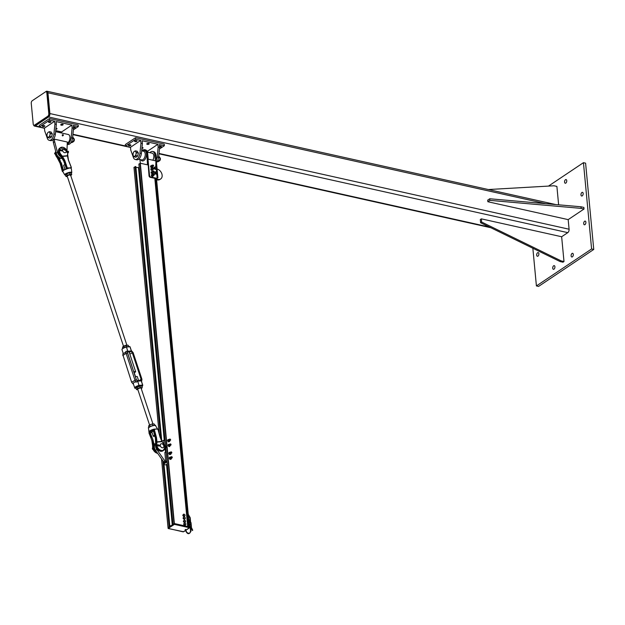 <?xml version="1.0" encoding="UTF-8"?>
<svg xmlns="http://www.w3.org/2000/svg" width="625" height="625" viewBox="0 0 625 625"><rect width="100%" height="100%" fill="white"/><g stroke="black" fill="none" stroke-linecap="round" stroke-linejoin="round"><path stroke-width="0.94" d="M583.156 193.453A1.875 1.047 102.6 0 1 582.75 195.289A1.875 1.047 102.6 0 1 581.664 196.016A1.875 1.047 102.6 0 1 580.984 194.906A1.875 1.047 102.6 0 1 581.391 193.07A1.875 1.047 102.6 0 1 582.484 192.344A1.875 1.047 102.6 0 1 583.156 193.453M538.867 253.703A1.875 1.047 102.6 0 1 538.469 255.547A1.875 1.047 102.6 0 1 537.375 256.266A1.875 1.047 102.6 0 1 536.695 255.164A1.875 1.047 102.6 0 1 537.102 253.32A1.875 1.047 102.6 0 1 538.195 252.602A1.875 1.047 102.6 0 1 538.867 253.703M573.297 254.43A1.875 1.047 102.6 0 1 572.891 256.266A1.875 1.047 102.6 0 1 571.805 256.984A1.875 1.047 102.6 0 1 571.125 255.883A1.875 1.047 102.6 0 1 571.531 254.047A1.875 1.047 102.6 0 1 572.625 253.32A1.875 1.047 102.6 0 1 573.297 254.43M554.906 266.75A1.875 1.047 102.6 0 1 554.5 268.586A1.875 1.047 102.6 0 1 553.414 269.312A1.875 1.047 102.6 0 1 552.734 268.203A1.875 1.047 102.6 0 1 553.141 266.367A1.875 1.047 102.6 0 1 554.227 265.648A1.875 1.047 102.6 0 1 554.906 266.75M566.734 180.664A1.875 1.047 102.6 0 1 566.336 182.5A1.875 1.047 102.6 0 1 565.242 183.227A1.875 1.047 102.6 0 1 564.562 182.117A1.875 1.047 102.6 0 1 564.969 180.281A1.875 1.047 102.6 0 1 566.062 179.562A1.875 1.047 102.6 0 1 566.734 180.664M585.875 222.211A1.875 1.047 102.6 0 1 585.469 224.055A1.875 1.047 102.6 0 1 584.383 224.773A1.875 1.047 102.6 0 1 583.703 223.672A1.875 1.047 102.6 0 1 584.109 221.828A1.875 1.047 102.6 0 1 585.203 221.109A1.875 1.047 102.6 0 1 585.875 222.211M583.445 162.68L585.594 163.156L593.75 249.445L538.57 286.414L536.414 285.938L591.602 248.969L583.445 162.68L548.492 186.094M532.852 248.25L536.414 285.938M593.75 249.445L591.602 248.969M33.672 125.141A2.648 1.477 -77.4 0 0 34.5 126.07A2.648 1.477 -77.4 0 0 35.305 125.883L48.586 116.977A2.648 1.477 -77.4 0 0 49.898 113.555L47.938 92.781A2.648 1.477 -77.4 0 0 46.977 91.219A2.648 1.477 -77.4 0 0 46.172 91.414L45.578 91.812M568.18 219.625L584.016 209.016L581.148 208.375L489.906 200.367L487.867 201.734L568.18 219.625L569.086 229.219A2.648 1.477 102.6 0 1 567.773 232.641L561.648 236.75L481.336 218.852L481.633 222.047L561.125 260.875L563.992 261.516L561.648 236.75M45.516 91.852L32.227 100.75A1.992 1.102 -77.4 0 0 31.25 103.32L33.211 124.094A1.992 1.102 -77.4 0 0 33.93 125.258A1.992 1.102 -77.4 0 0 34.531 125.117L47.82 116.219A1.992 1.102 -77.4 0 0 48.797 113.648L46.836 92.875A1.992 1.102 -77.4 0 0 46.117 91.703A1.992 1.102 -77.4 0 0 45.516 91.852M46.117 91.703L46.836 91.867A1.992 1.102 102.6 0 1 47.555 93.039L49.516 113.812A1.992 1.102 102.6 0 1 48.531 116.375L35.25 125.273A1.992 1.102 102.6 0 1 34.648 125.422L33.93 125.258M558.633 204.813L556.891 186.414L554.023 185.773L488.305 189.539M487.867 201.734L487.711 200.141L489.758 198.766L581 206.781L583.867 207.422L584.016 209.016M489.906 200.367L489.758 198.766M581.148 208.375L581 206.781M563.992 261.516L562.969 262.203L560.102 261.562L480.609 222.734L480.312 219.539L481.336 218.852M480.609 222.734L481.633 222.047M560.102 261.562L561.125 260.875M156.375 160.039A5.969 3.312 -77.4 0 0 157.172 156.977L158.18 147.062L157.922 144.266L147.703 151.109L147.805 152.211M130.492 147.273L140.711 140.43L140.969 143.227L139.961 153.141A5.969 3.312 102.6 0 1 135.227 159.461A5.969 3.312 102.6 0 1 133.406 157.523L130.75 150.07L130.492 147.273L125.469 146.156L135.688 139.312L135.539 137.711L164.219 144.102L164.375 145.703L159.352 144.586L159.617 147.383L158.602 157.289A5.969 3.312 102.6 0 1 156.469 162.492M159.617 147.383L158.18 147.062M135.227 159.461L136.664 159.781A5.969 3.312 -77.4 0 0 141.391 153.461L142.406 143.547L142.141 140.75L157.922 144.266M147.703 151.109L146.867 150.922M143.016 150.07L141.766 149.789M148.688 143.406A1.219 0.508 -5.4 0 1 149.195 143.766A1.219 0.508 -5.4 0 1 148.031 144.383A1.219 0.508 -5.4 0 1 146.773 143.992A1.219 0.508 -5.4 0 1 147.414 143.469A1.219 0.508 -5.4 0 1 148.688 143.406M142.008 147.469A1.219 0.508 -5.4 0 1 142.555 147.516A1.219 0.508 -5.4 0 1 143.062 147.867A1.219 0.508 -5.4 0 1 141.898 148.492M140.969 143.227L142.406 143.547M135.688 139.312L140.711 140.43M130.367 144.797A1.219 0.508 -5.4 0 1 130.875 145.156A1.219 0.508 -5.4 0 1 129.711 145.773A1.219 0.508 -5.4 0 1 128.453 145.383A1.219 0.508 -5.4 0 1 129.086 144.867A1.219 0.508 -5.4 0 1 130.367 144.797M136.5 140.688A1.219 0.508 -5.4 0 1 137.008 141.047A1.219 0.508 -5.4 0 1 135.844 141.664A1.219 0.508 -5.4 0 1 134.586 141.273A1.219 0.508 -5.4 0 1 135.219 140.758A1.219 0.508 -5.4 0 1 136.5 140.688M159.508 146.219A1.219 0.508 -5.4 0 1 160.883 146.125A1.219 0.508 -5.4 0 1 161.391 146.477A1.219 0.508 -5.4 0 1 160.812 146.977A1.219 0.508 -5.4 0 1 159.586 147.086M135.539 137.711L125.32 144.562L125.469 146.156M164.375 145.703L159.453 149M149.891 152.68A6.188 3.438 102.6 0 1 152.625 151.477A6.188 3.438 102.6 0 1 154.859 155.117L155.391 160.797M152.82 160.219A4.422 2.453 -77.4 0 0 153.844 155.875A4.422 2.453 -77.4 0 0 152.242 153.203L147.422 152.125M156.727 173.445L157.086 177.43M156.133 167.141L156.414 167.555A0.883 0.633 56.2 0 0 155.766 167L155.898 161.023L156.5 167.742M156.539 168.195L156.945 172.43M156.992 172.953L157.406 177.328M156.586 172L156.273 168.68M155.914 161.141L156.484 161.148L155.93 155.359A6.188 3.438 -77.4 0 0 153.703 151.719L152.625 151.477M155.898 161.023L156.484 161.148M157.047 177.617L157.922 177.812L156.352 161.234M142.008 150.922A6.188 3.438 102.6 0 1 144.734 149.719A6.188 3.438 102.6 0 1 146.969 153.359L147.461 164.82M148.008 164.945L140.32 163.227L139.945 159.516M156.523 178.75L157.922 177.812M157.086 169.023A5.742 4.125 -123.8 0 1 161.766 173.594A5.742 4.125 -123.8 0 1 160.672 178.969A5.742 4.125 -123.8 0 1 157.969 179.391L156.547 179.07M156.617 179.773L157.203 179.898A5.742 4.125 56.2 0 0 159.906 179.484L160.672 178.969M147.133 159.414L148 159.148L149.555 175.523L149.039 175.867L147.75 159.32M147.633 164.703L148.25 164.609M157.078 177.203A1.328 0.953 -123.8 0 1 156.117 178.164L150.742 176.961A1.328 0.953 -123.8 0 1 149.555 175.523M156.117 178.164L155.609 178.508A1.328 0.953 56.2 0 0 156.234 178.406L156.742 178.062M155.609 178.508L150.227 177.305L150.742 176.961M149.039 175.867A1.328 0.953 56.2 0 0 150.227 177.305M155.531 160.828L148 159.148M148.227 159.195L147.688 153.523A6.188 3.438 -77.4 0 0 145.453 149.883L144.734 149.719M156.945 161.914L158.633 161.5L159.844 159.414L159.984 157.875L158.734 156.039M159.328 160.859L157.742 160.508M159.984 157.875L158.57 157.562M137.789 152.148A2.648 1.477 102.6 0 1 137.797 152.156L138.352 153.055L138.023 154.547A2.648 1.477 102.6 0 1 138.016 154.562M138.023 154.547L137.695 156.047L136.805 156.633A2.648 1.477 102.6 0 1 136.805 156.641L135.922 157.227L134.109 156.828L133.359 155.883A2.648 1.477 -77.4 0 0 134.797 156.188A2.648 1.477 -77.4 0 0 136.016 154.102L135.875 155.641L134.109 156.828M159.773 160.609A1.5 0.828 -77.4 0 0 159.852 160.531A1.5 0.828 -77.4 0 0 160.391 158.773A1.5 0.828 -77.4 0 0 160.32 158.422A1.5 0.828 -77.4 0 0 160.289 158.32M159.938 157.695A1.766 0.984 102.6 0 1 160.25 158.203A1.766 0.984 102.6 0 1 160.336 158.617A1.766 0.984 102.6 0 1 159.695 160.703A1.766 0.984 102.6 0 1 159.188 161.023M135.789 151.703L136.531 152.648L136.016 154.102A2.648 1.477 -77.4 0 0 135.789 151.703A2.648 1.477 -77.4 0 0 134.344 151.398L135.422 150.844L135.789 151.703M132.992 155.023L133.133 153.484A2.648 1.477 -77.4 0 0 133.359 155.883L132.992 155.023M133.656 152.031L134.344 151.398A2.648 1.477 -77.4 0 0 133.133 153.484L133.656 152.031M137.797 152.148L137.242 151.25L135.422 150.844M138.352 153.055L136.531 152.648M137.695 156.047L135.875 155.641M153.453 165.32L153.453 165.32A0.664 0.477 56.2 0 0 152.68 165.867A0.664 0.477 56.2 0 0 153.453 165.312M153.562 167.938A0.664 0.477 56.2 0 0 153.102 168.836A0.664 0.477 56.2 0 0 153.562 167.938M153.875 171.148A0.664 0.477 56.2 0 0 153.383 172.023A0.664 0.477 56.2 0 0 153.875 171.148M154.266 174.078A0.664 0.477 56.2 0 0 153.531 174.688A0.664 0.477 56.2 0 0 154.266 174.078M154.539 167.969L154.344 168.117A1.039 0.742 56.2 0 0 155.828 169.023L155.391 168.914A0.883 0.633 -123.8 0 1 155.391 168.914L154.742 168.359A0.883 0.633 -123.8 0 1 154.742 168.352L154.508 167.906L155.766 167A0.883 0.633 56.2 0 0 155.219 168.039L154.945 167.617M154.398 168.062L155.305 166.93M156.602 168.039L156.469 168.352A0.883 0.633 56.2 0 0 156.414 167.555L156.602 168.039M156.242 168.727L155.875 168.594A0.883 0.633 56.2 0 0 156.469 168.352L155.805 169.016M155.414 168.516L155.219 168.039A0.883 0.633 56.2 0 0 155.875 168.594L154.977 168.805M156.961 173.289L156.656 173.375A0.883 0.633 56.2 0 0 156.992 172.805L156.523 173.578L155.453 173.484A0.883 0.633 -123.8 0 1 155.453 173.484L155.07 172.703A0.883 0.633 -123.8 0 1 155.07 172.695L156.195 171.711L156.992 172.805A0.883 0.633 56.2 0 0 155.547 172.375L155.492 171.953M156.258 173.531L155.938 173.164A0.883 0.633 56.2 0 0 156.656 173.375L155.82 173.82M155.523 172.859L155.547 172.375A0.883 0.633 56.2 0 0 155.938 173.164L155.086 173.156M154.422 167.273A1.219 0.875 56.2 0 0 155.766 169.281M155.023 167.117A1.219 0.875 56.2 0 0 154.828 169.109A1.219 0.875 56.2 0 0 156.141 168.797M154.875 172.07A1.219 0.875 56.2 0 0 156.219 174.078M155.555 171.93A1.219 0.875 56.2 0 0 155.281 173.906A1.219 0.875 56.2 0 0 156.609 173.523M154.492 167.898A1.039 0.742 -123.8 0 1 154.914 167.188M156.039 168.867A1.039 0.742 -123.8 0 1 154.5 167.961M154.688 167.32A1.039 0.742 56.2 0 0 154.336 168.055M155.07 172.781L154.797 172.906A1.039 0.742 56.2 0 0 156.281 173.82M154.945 172.695A1.039 0.742 -123.8 0 1 155.477 171.961M156.555 173.562A1.039 0.742 -123.8 0 1 154.953 172.758M155.141 172.109A1.039 0.742 56.2 0 0 154.789 172.844M151.57 170.398L152.414 170.227L151.492 169.648L151.25 170.195L151.281 168.602L150.766 168.945L151.906 168.117L152.82 168.672L153.062 169.719L152.414 170.203L151.523 169.648L151.281 168.602L151.938 168.117L152.828 168.68L153.07 169.719L151.578 170.398L153.055 169.742M151.422 168.445L150.781 168.922L151.43 168.445M151.727 165.328L151.016 165.75L151.703 165.328L152.602 165.938L152.781 166.977L152.094 167.406L151.219 166.789L151.031 165.758L151.727 165.328L152.602 165.938L152.789 166.977L152.031 167.492L152.789 166.977L151.586 167.742L152.094 167.422L151.219 166.789L150.703 167.117L150.523 166.094L150.945 167.367L151.031 165.758L150.531 166.07M152.266 171.312L153.148 171.906L153.359 172.945L152.68 173.398L151.797 172.805L151.594 171.766L152.266 171.32L153.148 171.906L153.359 172.953L152.172 173.742L153.359 172.953L152.172 173.734L151.281 173.148L151.086 172.109L151.844 173.57M151.094 172.086L152.242 171.32L151.078 172.109L151.594 171.766L151.773 172.812L151.289 173.156L151.789 172.836L152.656 173.414L152.195 173.742M151.383 175.375L151.805 174.68L152.141 175.703L151.875 176.234L151.484 175.742L153.023 176.219L152.562 176.539L153.609 175.367L153.047 176.195L152.141 175.703L151.836 174.664L152.438 174.109L153.344 174.602M153.641 175.664L152.562 176.539L151.875 176.242L151.32 175.008L151.93 174.43M151.328 174.984L152.438 174.109L151.328 174.984L151.484 175.734M56.352 124.375L55.336 134.289A5.969 3.312 102.6 0 1 50.609 140.609L49.172 140.289A5.969 3.312 -77.4 0 0 53.906 133.969L54.922 124.055L56.352 124.375L56.086 121.578L71.867 125.094L72.133 127.891L71.117 137.805A5.969 3.312 102.6 0 1 67.5 144.047M54.922 124.055L54.656 121.258L44.438 128.109L44.703 130.898L47.352 138.359A5.969 3.312 -77.4 0 0 49.172 140.289M61.75 133.039L61.648 131.938L55.711 130.617M61.648 131.938L71.867 125.094M55.953 128.297A1.219 0.508 -5.4 0 1 57.008 128.695A1.219 0.508 -5.4 0 1 55.844 129.32M61.234 125.18A1.219 0.508 -5.4 0 1 60.727 124.82A1.219 0.508 -5.4 0 1 61.883 124.195A1.219 0.508 -5.4 0 1 63.141 124.594A1.219 0.508 -5.4 0 1 62.508 125.109A1.219 0.508 -5.4 0 1 61.234 125.18M67.531 144.383L67.82 144.445A5.969 3.312 -77.4 0 0 72.547 138.125L73.562 128.211L72.133 127.891M73.562 128.211L73.297 125.414L78.32 126.531L73.398 129.828M73.453 127.047A1.219 0.508 -5.4 0 1 74.672 126.922A1.219 0.508 -5.4 0 1 75.336 127.305A1.219 0.508 -5.4 0 1 74.758 127.805A1.219 0.508 -5.4 0 1 73.539 127.914M49.039 122.461A1.219 0.508 -5.4 0 1 48.531 122.102A1.219 0.508 -5.4 0 1 49.695 121.484A1.219 0.508 -5.4 0 1 50.953 121.875A1.219 0.508 -5.4 0 1 50.32 122.391A1.219 0.508 -5.4 0 1 49.039 122.461M42.906 126.57A1.219 0.508 -5.4 0 1 42.398 126.211A1.219 0.508 -5.4 0 1 43.562 125.594A1.219 0.508 -5.4 0 1 44.82 125.984A1.219 0.508 -5.4 0 1 44.188 126.5A1.219 0.508 -5.4 0 1 42.906 126.57M44.438 128.109L39.414 126.984L39.266 125.391L49.484 118.547L78.172 124.937L78.32 126.531M39.414 126.984L49.633 120.141L49.484 118.547M49.633 120.141L54.656 121.258M53.359 142.531L53.125 140A4.422 2.453 -77.4 0 0 54.398 139.148L54.641 141.672L53.359 142.531L56.219 153.18A5.742 4.125 56.2 0 0 62.313 158.445M54.641 141.672L57.492 152.328A5.742 4.125 56.2 0 0 61.391 157.125M66.984 150.492L67.305 142.023L54.398 139.148M67.398 143.016A4.422 2.453 -77.4 0 0 69.914 138.508A4.422 2.453 -77.4 0 0 68.336 134.508L55.609 131.672M62.203 134.945L62.477 135.93L63.039 135.633L62.203 134.945L62.805 134.938M63.039 135.484L62.484 135.609L62.602 134.828M63.414 135.125L62.687 134.922L63.078 134.617M62.992 134.594L63.406 135.211M63.102 135.406L62.695 134.805M51.969 135.367A2.648 1.477 102.6 0 1 51.969 135.391L51.641 136.875L49.82 136.469L48.742 137.016A2.648 1.477 -77.4 0 0 49.961 134.93L49.82 136.469M51.641 136.875L50.75 137.469A2.648 1.477 102.6 0 1 50.75 137.469L49.867 138.062L48.055 137.656L47.305 136.711A2.648 1.477 -77.4 0 0 48.742 137.016L48.055 137.656M49.367 131.672L49.734 132.531A2.648 1.477 -77.4 0 0 48.289 132.227L49.367 131.672L51.188 132.078L51.742 132.984A2.648 1.477 102.6 0 1 51.742 132.984L52.297 133.883L50.484 133.477L49.961 134.93A2.648 1.477 -77.4 0 0 49.734 132.531L50.484 133.477M73.719 141.438A1.5 0.828 -77.4 0 0 73.797 141.367A1.5 0.828 -77.4 0 0 74.336 139.602A1.5 0.828 -77.4 0 0 74.273 139.25A1.5 0.828 -77.4 0 0 74.234 139.148M73.883 138.523A1.766 0.984 102.6 0 1 74.203 139.031A1.766 0.984 102.6 0 1 74.281 139.445A1.766 0.984 102.6 0 1 73.641 141.531A1.766 0.984 102.6 0 1 73.133 141.859M46.938 135.852L47.078 134.312A2.648 1.477 -77.4 0 0 47.305 136.711L46.938 135.852M47.602 132.859L48.289 132.227A2.648 1.477 -77.4 0 0 47.078 134.312L47.602 132.859M52.297 133.883L51.969 135.375M70.891 142.742L72.578 142.328L73.797 140.242L73.93 138.703L72.68 136.867M73.273 141.695L71.688 141.344M73.93 138.703L72.516 138.391M188.742 526.773L189.438 527L156.469 178.25M165.711 447.844L172.945 524.383L174.375 523.555L187.75 526.547L154.836 178.336M183.688 531.734L185.406 530.594L183.109 531.844L168.141 528.375L168.078 527.672L174.367 523.57L140.32 163.227L138.938 164.117M139.227 167.641L135.922 167.383M161.734 440.938L135.852 166.664L134.016 167.406M161.523 458.891L168.031 527.688L169.258 526.852M164 462.039L163.953 463.914M164.008 462.039L164.172 463.766L167.031 461.852M164.047 444.031L163.711 440.5A1.992 0.836 174.6 0 1 164.938 440.312L165.508 446.344M165.547 446.742L165.586 447.141M165.648 447.805L165.828 449.062M164.922 439.477L163.477 440.445M155.688 444.305L155.664 444.219A4.859 3.492 56.2 0 0 155.641 444.227A4.859 3.492 56.2 0 0 155.531 450.32L163.68 461.969L164.398 462.125A1.992 0.836 174.6 0 0 164.375 462.289A1.992 0.836 174.6 0 0 164.602 462.625L166.906 461.086A1.992 0.836 174.6 0 0 165.672 461.273L164.844 452.484A1.992 0.836 -5.4 0 1 166.07 452.297L166.906 461.086M164.586 449.297L165.258 449.445L165.531 452.336M161.742 440.961L163.711 440.5M165.672 461.273L164.961 461.109L156.805 449.469A4.859 3.492 -123.8 0 1 155.664 445.922M164.602 449.266A1.992 0.836 -5.4 0 1 165.773 449.102M164.008 464.531L165.781 464.93L167.234 463.953M165.461 451.555L166.023 451.172M169.781 526.5L163.68 461.969L164.961 461.109M169.711 440.109A0.695 0.5 56.2 0 0 170.367 439.328A0.695 0.5 56.2 0 0 169.711 440.109M169.844 439.984A0.57 0.406 -123.8 0 1 169.922 439.148A0.57 0.406 -123.8 0 1 170.578 439.867A0.57 0.406 -123.8 0 1 169.844 439.984M170.039 444.727A0.695 0.5 56.2 0 0 170.945 444.297A0.695 0.5 56.2 0 0 170.039 444.727M170.195 444.641A0.57 0.406 -123.8 0 1 170.508 443.945A0.57 0.406 -123.8 0 1 170.992 444.797A0.57 0.406 -123.8 0 1 170.195 444.641M171.117 451.859A0.695 0.5 56.2 0 0 171.375 453.141A0.695 0.5 56.2 0 0 171.117 451.859M171.211 451.93A0.57 0.406 -123.8 0 1 171.766 452.742A0.57 0.406 -123.8 0 1 170.984 452.68A0.57 0.406 -123.8 0 1 171.211 451.93M171.141 457A0.695 0.5 56.2 0 0 172.258 457.594A0.695 0.5 56.2 0 0 171.141 457M171.32 457A0.57 0.406 -123.8 0 1 172.078 456.969A0.57 0.406 -123.8 0 1 171.93 457.766A0.57 0.406 -123.8 0 1 171.32 457M169.398 440.656A0.695 0.5 56.2 0 0 168.508 439.914A0.695 0.5 56.2 0 0 168.594 441A0.695 0.5 56.2 0 0 169.398 440.656M168.453 441.281A1.117 0.797 56.2 0 0 169.742 440.758L169.727 441.359L168.875 441.719L167.93 440.305A1.117 0.797 56.2 0 0 168.453 441.281M168.969 439.602A1.117 0.797 56.2 0 0 167.93 440.305L168.312 439.547L169.219 439.766M167.828 439.766L167.531 440.578L168.055 441.555L168.586 441.914L169.727 441.359M169.094 444.844A0.695 0.5 56.2 0 0 168.586 445.578A0.695 0.5 56.2 0 0 169.57 445.937A0.695 0.5 56.2 0 0 169.094 444.844M169.219 444.531A1.117 0.797 56.2 0 0 169.062 446.43A1.117 0.797 56.2 0 0 169.992 445.688M169.883 445.25L169.531 446.656L168.484 446.273L167.977 445.117L168.523 444.328L169.57 444.711M170.609 453.5A0.695 0.5 56.2 0 0 169.766 452.68A0.695 0.5 56.2 0 0 169.758 453.734A0.695 0.5 56.2 0 0 170.609 453.5M170.172 452.383A1.117 0.797 56.2 0 0 169.586 454A1.117 0.797 56.2 0 0 170.953 453.539M170.898 453.094L170.891 454.227L169.977 454.477L169.07 453.594L169.086 452.469L170.508 452.617M169.086 452.469L168.734 453.266L169.18 454.266L169.688 454.664L170.891 454.227M171.062 458.273A0.695 0.5 56.2 0 0 170.195 457.477A0.695 0.5 56.2 0 0 170.227 458.547A0.695 0.5 56.2 0 0 171.062 458.273M170.625 457.172A1.117 0.797 56.2 0 0 170.062 458.82A1.117 0.797 56.2 0 0 171.406 458.328M171.336 457.844L171.359 458.984L170.469 459.281L169.547 458.43L169.516 457.289L170.93 457.383M169.516 457.289L169.188 458.094L169.664 459.086L170.18 459.477L171.359 458.984M62.5 156.422A3.531 2.461 53.9 0 1 62.352 156.211L62.109 156.555L62.523 156.438A3.531 2.297 84.5 0 1 62.43 156.188L62.352 156.211A11.945 8.578 56.2 0 0 61.18 154.75A5.023 3.609 -123.8 0 1 60.977 147.664A5.023 3.609 -123.8 0 1 67.312 151.43M62.781 171.531A4.547 1.141 -18.3 0 1 62.758 171.492A4.547 1.141 -18.3 0 1 66.656 168.938L67.594 168.609A4.555 1.141 -18.3 0 1 67.922 168.523L69.367 168.031L67.344 168.023L64.742 160.344L62.523 156.438L67.43 155.961A3.531 2.297 84.5 0 1 67.336 155.711L62.43 156.188M71.312 167.547L69.359 167.953L70.891 168.234A4.555 1.141 -18.3 0 1 71.031 168.273L71.172 167.984A4.789 1.203 161.7 0 0 71.023 167.945L71.312 167.547L68.336 160L67.438 155.945A3.531 1.773 109.4 0 1 67.438 155.719L67.336 155.711M68.352 160L67.438 155.719A11.945 8.578 56.2 0 1 67.594 154.133L67.719 152.602M67.328 151.43A5.305 3.805 56.2 0 0 60.453 147.664A5.305 3.805 56.2 0 0 60.883 155.016A11.664 8.375 -123.8 0 1 62.109 156.555L64.383 160.492L67.344 168.023L66.602 168.758A4.336 1.086 161.7 0 0 62.836 171.031M68.328 168.375L67.898 168.242A4.789 1.203 161.7 0 0 67.555 168.336L67.922 168.523M67.594 168.609L67.172 168.18L66.562 168.758M64.742 160.344L63.68 160.961L61.312 156.883A11.664 8.375 56.2 0 0 60.188 155.484A5.305 3.805 -123.8 0 1 59.758 148.133L60.453 147.664L67.406 151.422M58.406 159.164L58.344 159.078A11.664 8.375 56.2 0 0 57.117 157.539A5.305 3.805 -123.8 0 1 55.719 151.312M58.945 158.477L59.43 158.5L58.945 158.477A11.664 8.375 -123.8 0 0 57.82 157.07L57.047 157.57L55.711 151.289M59.102 158.703L60.891 162.828L59.43 158.5L61.125 158.336M71.188 167.789L71.031 168.273M66.656 168.938L66.594 168.75C63.742 169.789 62.461 170.703 62.758 171.492L64.727 174.852L65.539 175.211A3.453 0.867 -18.3 0 1 66.094 173.852A3.453 0.867 -18.3 0 1 70.305 172.508A3.453 0.867 -18.3 0 1 71.344 173.258M66.484 168.094L66.445 167.992A1.07 0.695 -95.5 0 1 66.555 168.594L66.305 169.195M70.664 168.148L69.828 167.906M70.758 167.609L70.891 168.234M62.898 171.594L62.461 171.508M63.031 170.594A1.07 0.695 -95.5 0 1 62.938 170.344L60.891 162.828L60.195 163.297L62.398 171.414M67.508 155.75A11.664 8.375 -123.8 0 1 67.656 154.359L68.445 160.023L71.406 167.555L68.336 160M60.211 163.367L58.344 159.078M152.875 444.844L151.914 440.453L148.953 432.93L149.273 432.234A4.336 1.086 -18.3 0 1 152.977 429.758L152.883 429.477A4.547 1.141 161.7 0 0 148.938 431.922A4.547 1.141 161.7 0 0 149.008 432.078L149.266 432.484M148.992 433.039L149.742 432.359L148.938 431.922L148.523 428.047A3.719 0.938 -18.3 0 1 150.445 426.555A3.719 0.938 -18.3 0 1 154.219 425.484A3.719 0.938 -18.3 0 1 155.578 425.711L157.492 428.953M151.969 440.562L152.617 439.992L153.508 443.969M153.453 431.211A1.766 0.445 -18.3 0 1 152.32 431.469A1.766 0.445 -18.3 0 1 151.664 431.336A1.766 0.445 -18.3 0 1 153.18 430.367M164.93 447.359A5.023 3.609 -123.8 0 1 160.398 450.109A5.023 3.609 -123.8 0 1 156.797 443.695A11.945 8.578 56.2 0 0 156.961 442.102A3.531 1.773 109.4 0 1 156.969 441.875L156.578 442.008L157.055 442.117A3.531 2.297 84.5 0 1 156.977 441.852L156.969 441.875M157.055 442.117L161.969 441.641A3.531 2.297 84.5 0 1 161.891 441.375L156.977 441.852L156.484 437.547L154.289 429.5L155.742 429.031L154.172 429.141A4.555 1.141 161.7 0 0 153.844 429.227L152.883 429.477M161.969 441.641L162.047 441.609A3.531 2.461 53.9 0 1 161.906 441.391L160.07 437.195L157.883 429.148L155.742 429.031L157.984 429.164L160.102 437.195M164.914 446.477A5.305 3.805 56.2 0 0 163.188 443.023L163.219 443.07A11.945 8.578 56.2 0 1 162.047 441.609L160.07 437.195M155.641 444.227L155.719 444.148A5.305 3.805 -123.8 0 0 157.883 449.828A5.305 3.805 -123.8 0 0 162.922 450.844C158.578 451.695 156.156 449.484 155.664 444.219L155.422 438.188M155.883 442.375L155.406 438.117L153.375 430.68M157.5 429.109L157.281 428.898A4.555 1.141 161.7 0 0 157.141 428.859L156.945 428.859M152.805 429.867L154.172 429.141M153.414 429.711L153.914 429.602L156.102 437.648L156.578 442.008A11.664 8.375 -123.8 0 1 156.414 443.68A5.305 3.805 56.2 0 0 158.586 449.359A5.305 3.805 56.2 0 0 163.617 450.375A5.305 3.805 56.2 0 0 164.992 447.398M155.742 443.734L153.891 443.914L152.977 439.844L150.211 432.812L149.844 432.961A1.07 0.695 -95.5 0 1 149.742 432.359L150.406 431.719L149.445 432.125M157.641 453.336A5.305 3.805 -123.8 0 1 152.648 446.203L151.867 440.539L149.164 432.555M154.609 429.086L153.859 429.391M156.258 429.055L157.32 429.164M62 150.992L62.211 150.141M64.25 148.688A2.211 1.586 56.2 0 0 63.156 148.836A2.211 1.586 56.2 0 0 63.07 151.555A2.211 1.586 56.2 0 0 65.617 152.508A2.211 1.586 56.2 0 0 66.039 150.445A2.211 1.586 56.2 0 0 64.25 148.688M159.75 445.336L159.492 445.898M161.867 443.789A2.211 1.586 -123.8 0 1 163.695 445.531A2.211 1.586 -123.8 0 1 163.281 447.617A2.211 1.586 -123.8 0 1 160.734 446.664A2.211 1.586 -123.8 0 1 160.82 443.945A2.211 1.586 -123.8 0 1 161.867 443.789M160.008 445.703L158.812 445.438L158.289 445.977M164.594 447.125L165.859 447.883L163.773 446.945M163.859 446.398L166.281 446.344L164.898 446.711L166.156 447.5L163.797 446.852M158.812 445.438L158.445 445.617L158.383 444.914L158.797 445.273L158.336 444.852A0.672 0.484 56.2 0 0 157.68 445.547A0.672 0.484 56.2 0 0 158.43 445.891L158.32 445.961A0.672 0.484 -123.8 0 1 157.672 444.789M164.922 446.633L163.852 446.32M166.281 446.344L164.82 446.5L166.109 446.219M158.852 445.367L158.023 444.922L158.852 445.367M158.406 445.539L157.93 445.18M165.094 446.836L166.305 446.414M55.281 153.664L55.266 153.102M62.172 150.945L60.492 150.727M66.883 152.07L68.234 152.812L66.094 151.875M66.992 152.125L68.234 152.812M62.336 150.477L61.086 150.164L60.945 150.578L62.219 150.898M67.195 151.562L66.188 151.297L68.492 151.383L67.18 151.625L68.484 152.438L66.133 151.75M62.328 150.32L60.969 149.953M68.492 151.383L67.133 151.484M61.117 150.102L60.227 149.688L61.117 150.102M67.602 151.875L68.523 151.445M139.094 385.812L142.453 385.555L142.641 385.086L139.117 385.359A4.281 1.07 161.7 0 0 134.664 387.945A4.281 1.07 161.7 0 0 134.805 388.117L135.211 388.297A3.922 0.984 -18.3 0 1 139.094 385.812L137.695 381.062L136.492 382.07C134.336 381.766 133.312 382.422 133.414 384.039L133.414 384.039A2.758 1.898 -122.6 0 1 131.875 382.031L136.312 379.609L127.477 352.906A1.742 1.195 -122.6 0 1 127.852 351.312L126.43 347.023L129.953 346.75A4.281 1.07 -18.3 0 1 130.094 346.922L129.836 346.586M126.297 346.82L129.953 346.75L131.375 351.047A1.742 1.195 -122.6 0 1 132.758 352.5L141.945 379.281L141.578 381.68L141.219 380.789L142.641 385.086A4.281 1.07 161.7 0 1 142.781 385.258L141.93 386.578A3.922 0.984 -18.3 0 0 142.453 385.555M122.188 349.078A3.922 0.984 161.7 0 1 126.188 346.828L126.43 347.023A4.281 1.07 -18.3 0 0 121.977 349.609C121.977 348.594 123.398 347.664 126.227 346.805M123.172 353.234L123.211 353.188C123.773 353.609 124.805 352.953 126.281 351.219L127.852 351.312M141.578 381.68L142.781 385.258M153.367 423.898A2.648 0.664 -18.3 0 1 153.391 423.898L151 424.383A2.648 0.664 -18.3 0 1 153.367 423.898L154.344 424.102L154.758 425.344M149.203 425.289L149.18 425.305A2.648 0.664 -18.3 0 1 149.203 425.289A2.648 0.664 -18.3 0 1 151 424.383L149.047 425.43L148.594 426.141L148.961 427.266M149.633 427.203L150.094 426.492L149.617 425.07L149.047 425.43M152.5 424.047L152.969 425.477M136.617 387.266L136.602 387.281A2.648 0.664 -18.3 0 1 136.617 387.266A2.648 0.664 -18.3 0 1 138.43 386.359A2.648 0.664 -18.3 0 1 140.789 385.883A2.648 0.664 -18.3 0 1 140.805 385.883L136.469 387.398L136.008 388.117L136.477 389.539L137.062 389.18A2.648 0.664 161.7 0 0 137.438 389.742A2.648 0.664 161.7 0 0 137.453 389.742A2.648 0.664 161.7 0 0 137.898 389.727M141.102 388.156A1.766 0.445 161.7 0 0 140.852 388.016A1.766 0.445 161.7 0 0 139.281 388.281A1.766 0.445 161.7 0 0 137.852 389.008A1.766 0.445 161.7 0 0 137.742 389.266L149.578 425.031M139.023 388.133A2.648 0.664 161.7 0 0 137.062 389.18L137.523 388.469L140.406 387.453L141.383 387.656A2.648 0.664 161.7 0 0 139.023 388.133M141.25 388.617A2.648 0.664 161.7 0 0 141.625 388.359A2.648 0.664 161.7 0 0 141.773 388.227A2.648 0.664 161.7 0 0 141.383 387.656L142.242 387.516L141.773 388.227M137.523 388.469L137.055 387.039L136.469 387.398M142.242 387.516L141.766 386.086L140.789 385.883M136.477 389.539L137.438 389.742M139.93 386.023L140.406 387.453M70.578 175.07A1.766 0.445 161.7 0 0 70.336 174.93A1.766 0.445 161.7 0 0 70.281 174.93A1.766 0.445 161.7 0 0 68.711 175.211A1.766 0.445 161.7 0 0 67.336 175.922A1.766 0.445 161.7 0 0 67.227 176.18L123.508 346.25M70.734 175.531A2.648 0.664 161.7 0 0 71.109 175.273A2.648 0.664 161.7 0 0 71.18 175.211A2.648 0.664 161.7 0 0 70.969 174.578A2.648 0.664 161.7 0 0 68.688 174.984A2.648 0.664 161.7 0 0 66.609 176.023A2.648 0.664 161.7 0 0 66.82 176.656A2.648 0.664 161.7 0 0 66.922 176.664A2.648 0.664 161.7 0 0 67.375 176.641M66.102 174.18L66.094 174.188A2.648 0.664 -18.3 0 1 66.102 174.18A2.648 0.664 -18.3 0 1 68.102 173.211A2.648 0.664 -18.3 0 1 70.289 172.797L70.289 172.797M71.18 175.211L70.5 175.594L71.742 174.477L71.273 173.055L70.383 172.805L68.102 173.211L65.461 174.977L65.93 176.406L67.18 175.289L70.086 174.328L71.742 174.477M66.82 176.656L65.93 176.406M70.383 172.805L69.609 172.906L70.086 174.328M67.18 175.289L66.703 173.867L66.023 174.25M123.133 346.508L123.117 346.516A2.648 0.664 -18.3 0 1 123.133 346.508A2.648 0.664 -18.3 0 1 124.961 345.586A2.648 0.664 -18.3 0 1 127.312 345.117L122.984 346.633L122.516 347.344L122.828 348.289M124.023 347.625L123.578 346.266L122.984 346.633M128.703 346.609L128.281 345.328L127.312 345.117M126.461 345.258L126.93 346.688M65.016 164.555A1.766 0.445 161.7 0 0 63.672 165.461L64.977 169.383M133.836 371.789A1.766 0.445 -18.3 0 1 135.641 371.664A1.766 0.445 -18.3 0 1 134.117 372.633M138.672 380.828L137.281 376.625A1.766 0.445 161.7 0 0 136.609 376.492A1.766 0.445 161.7 0 0 135.484 376.75M154.797 436.164A1.766 0.445 -18.3 0 1 153.281 436.211A1.766 0.445 -18.3 0 1 154.57 435.32M184.305 523.305L184.961 523.008A0.992 0.711 56.2 0 0 184.383 524.203L184.305 523.305M185.375 523.148L185.695 523.617A0.992 0.711 56.2 0 0 184.961 523.008L185.375 523.148M185.922 524.156L185.781 524.516A0.992 0.711 56.2 0 0 185.695 523.617L185.922 524.156M185.125 524.812L184.383 524.203A0.992 0.711 56.2 0 0 185.781 524.516L185.125 524.812M185.539 524.945L185.078 525.258L184.148 525.047L184.609 524.742M184.148 525.047L183.602 524.047L184.062 523.734M183.602 524.047L184.438 522.945M183.734 517.312L184.391 517.023A0.992 0.711 56.2 0 0 183.82 518.211L183.734 517.312M184.805 517.156L185.133 517.625A0.992 0.711 56.2 0 0 184.391 517.023L184.805 517.156M185.359 518.164L185.219 518.523A0.992 0.711 56.2 0 0 185.133 517.625L185.359 518.164M184.562 518.82L183.82 518.211A0.992 0.711 56.2 0 0 185.219 518.523L184.562 518.82M184.977 518.953L184.516 519.266L183.586 519.055L184.047 518.75M183.586 519.055L183.031 518.055L183.492 517.742M183.031 518.055L183.875 516.953M184.039 520.508L184.695 520.219A0.992 0.711 56.2 0 0 184.125 521.406L184.039 520.508M185.109 520.352L185.438 520.82A0.992 0.711 56.2 0 0 184.695 520.219L185.109 520.352M185.656 521.359L185.516 521.719A0.992 0.711 56.2 0 0 185.438 520.82L185.656 521.359M184.859 522.016L184.125 521.406A0.992 0.711 56.2 0 0 185.516 521.719L184.859 522.016M185.273 522.148L184.82 522.461L183.883 522.25L184.344 521.945M183.883 522.25L183.336 521.25L183.797 520.938M183.336 521.25L184.172 520.148M183.469 514.516L184.125 514.227A0.992 0.711 56.2 0 0 183.555 515.414L183.469 514.516M184.539 514.359L184.867 514.828A0.992 0.711 56.2 0 0 184.125 514.227L184.539 514.359M185.094 515.367L184.953 515.727A0.992 0.711 56.2 0 0 184.867 514.828L185.094 515.367M184.297 516.023L183.555 515.414A0.992 0.711 56.2 0 0 184.953 515.727L184.297 516.023M184.711 516.156L184.25 516.469L183.32 516.258L183.781 515.953M183.32 516.258L182.766 515.258L183.227 514.945M182.766 515.258L183.609 514.156M569.086 229.219L49.898 113.555M47.938 92.781L545.773 203.688M35.305 125.883L39.398 126.789M72.945 134.266L125.453 145.961M159 153.438L489.453 227.055M48.586 116.977L567.773 232.641M34.531 125.117L35.25 125.273M47.82 116.219L48.531 116.375M48.797 113.648L49.516 113.812M46.836 92.875L47.555 93.039M158.602 157.289L157.172 156.977M139.961 153.141L141.391 153.461M140.844 159.719A5.305 2.945 -77.4 0 0 143.844 160.555A5.305 2.945 -77.4 0 0 146.461 153.703A5.305 2.945 -77.4 0 0 142.766 151.094M141.656 150.844L143.633 151.281A4.422 2.453 102.6 0 1 145.227 153.883A4.422 2.453 102.6 0 1 143.055 159.594A4.422 2.453 102.6 0 1 141.711 159.914L138.641 159.227M157.969 179.391L157.203 179.898M154.859 155.117L155.93 155.359M146.969 153.359L147.688 153.523M152.891 169.477A0.766 0.547 -123.8 0 1 151.688 168.703A0.766 0.547 -123.8 0 1 152.148 168.375A0.781 0.562 56.2 0 0 152.125 169.688A0.781 0.562 56.2 0 0 152.906 169.469M150.891 169.672L151.258 170.203M152.625 166.68A0.766 0.547 -123.8 0 1 151.438 165.875A0.766 0.547 -123.8 0 1 151.891 165.578M151.898 165.57A0.781 0.562 56.2 0 0 151.82 166.867A0.781 0.562 56.2 0 0 152.641 166.672M150.945 167.367L150.602 166.828M152 171.875A0.766 0.547 -123.8 0 1 152.453 171.57A0.781 0.562 56.2 0 0 152.406 172.875A0.781 0.562 56.2 0 0 153.203 172.664A0.766 0.547 -123.8 0 1 152 171.875L153.266 171.031M153.453 175.469A0.766 0.547 -123.8 0 1 152.242 174.742A0.766 0.547 -123.8 0 1 152.719 174.367A0.781 0.562 56.2 0 0 152.734 175.711A0.781 0.562 56.2 0 0 153.469 175.461M53.906 133.969L55.336 134.289M72.547 138.125L71.117 137.805M57.492 152.328L56.219 153.18M189.359 526.953L174.367 523.57L189.242 526.891L156.312 178.359M188.805 526.773L155.891 178.523M188.727 526.773L155.805 178.531M188.383 526.695L155.461 178.477L188.367 526.695M187.734 526.531L154.82 178.328L187.727 526.531M174.07 523.602L140.016 163.273M172.984 524.328L165.758 447.875M165.695 447.211L165.648 446.719M165.609 446.328L138.922 164M172.547 524.656L166.828 464.227M165.703 452.32L165.625 451.445M164.516 439.75L138.82 167.914M172.25 524.852L166.539 464.422M164.227 439.945L138.516 167.961M169.82 526.477L163.719 461.977M161.688 440.859L135.758 166.602M169.445 526.727L163.273 461.383M161.258 440.047L135.398 166.523M169.156 526.898L162.914 460.875M160.867 439.195L135.094 166.57M168.07 527.625L161.578 458.961M159.172 433.531L134.008 167.297M155.531 450.32L156.805 449.469M69.359 167.953L68.281 167.852M60.148 155.445L61.18 154.75M67.602 152.539A5.023 3.609 -123.8 0 1 67.594 154.133M67.688 154.203A5.305 3.805 56.2 0 0 67.648 152.562M66.445 167.992L63.68 160.961L60.109 155.516C57.883 152.547 57.766 150.086 59.758 148.133M57.086 157.5L60.133 163.352L62.32 171.398L63.062 171.594M60.469 158.133L59.266 158.25A11.945 8.578 56.2 0 0 58.109 156.805L57.82 157.07A5.305 3.805 56.2 0 1 56.016 152.445M63.484 170.219L61.266 162.727M71.352 173.289L71.789 172.516A3.719 0.938 161.7 0 0 70.398 172.195A3.719 0.938 161.7 0 0 66.453 173.344A3.719 0.938 161.7 0 0 64.727 174.852M62.938 170.344L63.313 170.234A0.797 0.516 84.5 0 0 63.344 170.32M58.109 156.805A5.023 3.609 -123.8 0 1 56.805 154.688M63.727 161.07L66.445 168.867M157.664 453.375L152.625 446.359M153.508 444.203A11.664 8.375 -123.8 0 1 153.352 445.734L152.648 446.203A11.664 8.375 56.2 0 0 152.812 444.531M149.844 432.961L152.977 439.844M156.477 451.68A5.023 3.609 -123.8 0 1 153.734 445.75L153.352 445.734A5.305 3.805 56.2 0 0 157.016 452.445M153.734 445.75A11.945 8.578 56.2 0 0 153.898 444.18L155.703 444M163.219 443.07A5.023 3.609 -123.8 0 1 164.875 446.484M156.797 443.695L155.719 444.148A11.664 8.375 56.2 0 0 155.875 442.617M163.188 443.023A11.664 8.375 -123.8 0 1 162.055 441.609M156.484 437.547L155.406 438.117L153.359 430.609A1.07 0.695 -95.5 0 0 153.102 430.109L153.719 429.695M152.977 430.164L152.688 430.195A0.797 0.516 84.5 0 1 153.289 430.406M152.094 432.633L150.211 432.812A0.797 0.516 84.5 0 1 150.406 431.719L151.75 431.586M155.148 425.492A3.453 0.867 161.7 0 0 153.992 425.383A3.453 0.867 161.7 0 0 150.734 426.273A3.453 0.867 161.7 0 0 148.742 427.609M154.836 429.406L155.789 429.102M153.359 430.609L152.852 430.133M153.016 449.422A0.672 0.484 -123.8 0 1 152.562 448.219M153.289 448.258L152.609 448.172A0.672 0.484 56.2 0 0 152.969 449.32M159.883 446.078L158.312 445.969L157.617 444.82L159.977 445.422M159.984 445.453L158.797 445.188M158.445 445.617L159.938 445.992M164.938 446.805L163.852 446.562M158.797 445.273L160 445.539M55.352 154.203A0.672 0.484 -123.8 0 1 54.859 152.992M55.273 152.914A0.672 0.484 56.2 0 0 55.336 154.117M55.289 153.766L55.266 153.008M59.766 150.18L60.25 150.664M60.375 149.57A0.672 0.414 44.6 0 0 60.016 150.297A0.672 0.414 44.6 0 0 60.75 150.594L60.648 150.695A0.672 0.414 -135.4 0 1 59.844 149.648M61.086 150.164L60.75 150.594L62.281 150.781M67.227 151.711L66.18 151.445M60.742 150.297L60.57 149.656M60.609 149.68L62.328 150.336M137.695 381.062A1.742 1.195 -122.6 0 1 136.312 379.609A1.734 1.195 57.4 0 0 138.109 381.102L140.852 380.891L137.953 380.906M140.852 380.891A1.734 1.195 57.4 0 0 141.594 379.203A1.742 1.195 -122.6 0 1 141.219 380.789M128.219 351.219A1.734 1.195 57.4 0 0 127.477 352.906L136.32 379.609L127.523 353.023L127.789 351.781A1.375 0.953 -122.6 0 1 128.109 351.68L128.219 351.219L130.961 351A1.734 1.195 57.4 0 1 132.758 352.5L141.594 379.203L141.117 379.359A1.375 0.953 -122.6 0 1 140.852 380.602A1.375 0.953 -122.6 0 1 140.664 380.68M126.281 351.219A2.758 1.898 57.4 0 0 126.109 353.359L127.602 352.93L136.32 379.609M127.484 352.906A1.375 0.953 -122.6 0 1 127.789 351.781M127.594 352.008L130.852 351.469L130.961 351M129.289 352.469L130.852 351.469A1.375 0.953 -122.6 0 1 132.281 352.656L133.102 352.57L141.945 379.281M129.859 354.203L132.281 352.656L141.117 379.359L138.844 380.812M136.875 380.531A1.375 0.953 -122.6 0 0 137.789 380.914L138.109 381.102M136.359 379.734A1.375 0.953 -122.6 0 1 136.359 379.727L137.867 380.891L140.852 380.602M135.539 376.734L134.18 372.609M133.461 384.312L131.648 382.289L123.039 355.32L126.109 353.359L134.945 380.062A2.758 1.898 57.4 0 0 136.492 382.07M131.648 382.289L123.039 355.32A2.758 1.898 -122.6 0 1 123.211 353.188M185.719 529.719L185.281 529.758M168.188 528.43L174.422 524.375L189.305 527.688L185.797 530.32M183.648 531.758L168.227 528.523M174.195 524.414L168.164 528.492M174.422 524.375L174.383 523.609L189.367 527.172M189.305 527.688L174.453 524.305L174.383 523.609M189.445 527.859L189.266 526.922M168.086 527.789L174.078 523.641M169.852 526.312L170.867 525.773M170.734 525.719L169.852 526.305L170.734 525.719M190.039 521.625L189.641 521.609L190.039 521.625M190.594 531.133L190.992 531.156L190.594 531.133M185.344 529.969L185.75 529.984L185.344 529.969M190.156 517.742L189.758 517.719L190.156 517.742M191.062 527.328L190.664 527.312L191.062 527.328M191.07 526.859L190.602 526.602L190.664 527.312L192.445 530.547M190.133 526.742L190.641 526.625M191.086 526.695L190.133 526.789M190.148 526.914L190.836 526.539L191.078 526.977M191.156 524.797L190.688 524.703L191.242 524.914L191.414 526.711L190.906 526.555M190.836 526.539L190.734 524.703L189.664 524.781M191.344 526.836L190.32 526.93M190.688 524.695L189.594 524.914L190.695 524.711L190.859 526.508L189.852 526.82M190.367 524.578L189.922 524.539M190.445 522.445L189.453 522.539M190.938 522.555L190.453 522.445L191.031 522.664L191.203 524.461L189.641 524.578M190.852 524.609L190.422 524.367M189.867 524.656L191.133 524.594M190.695 524.305L190.469 522.445L189.383 522.664L190.477 522.461L190.625 524.289M46.977 91.219L555.758 204.562M34.5 126.07L44.453 128.281M55.695 130.789L61.664 132.117M72.906 134.625L130.508 147.453M141.75 149.961L142.82 150.195M146.992 151.125L147.719 151.289M158.961 153.797L490.828 227.727M155.898 161.039L156.547 167.875M156.57 168.125L157.453 177.414M152.164 166.992L153.438 166.141M151.43 165.891L152.695 165.039M152.43 169.789L153.695 168.938M151.695 168.688L152.961 167.836M152.734 172.984L154 172.133M153 175.781L154.266 174.93M152.258 174.68L153.523 173.828M151.172 172.836L151.531 173.375M151.93 174.438L153.336 174.594M52.594 140.055L53.141 140.18M62.859 134.602A0.453 0.453 0 0 0 62.555 135.031M62.828 135.453A0.453 0.453 0 0 0 63.344 135.328M165.648 447.18L165.602 446.727M165.57 446.336L138.883 164.062M169.859 526.453L163.766 461.984M161.781 440.938L135.852 166.664M159.102 433.273L133.969 167.359M168.703 441.453L170.43 440.297M167.93 440.297L169.648 439.141M168.961 446.375L170.883 445.086M168.188 445.219L170.102 443.93M169.914 454.234L171.633 453.078M169.141 453.078L170.859 451.922M170.367 459.023L172.086 457.875M169.594 457.867L171.312 456.719M71.789 172.516L71.367 168.641M164.969 446.461L161.977 441.352L160.172 437.211L157.984 429.164L157.289 428.969M148.523 428.047C146.938 427.281 156.406 424.07 155.578 425.711M165.047 447.43L162.922 450.844M153.203 449.391L152.609 448.172M158.602 445.828L159.859 446.102M163.766 446.977L164.633 447.164M164.625 447.164L165.797 447.898M163.852 446.289L164.82 446.5M55.484 154.18L54.805 153.023L55.594 153.047M62.313 150.258L59.883 149.594L60.906 150.602M66.07 151.93L68.148 152.859M66.188 151.234L67.102 151.469M67.086 151.461L68.344 151.289M133.453 384.297L134.922 388.281M126.242 346.805L129.656 346.539M123.164 353.195L121.977 349.609M130.094 346.922L131.297 350.555L133.102 352.57M123.172 353.18L122.812 355.586M70.57 175.055L126.859 345.141M129 351.609L135.641 371.664M151.664 431.336L153.281 436.211M141.094 388.133L152.93 423.922M185.156 529.586L185.812 529.523M168.211 528.531L168.086 527.641L174.367 523.57M189.242 526.891L189.422 527.906L185.797 530.336M188.305 518.328L190.156 522.352M189.719 522.391L188.719 519.383M185.258 529.5L185.305 530.023C187.234 534.477 189.133 534.852 190.992 531.156L190.555 526.578M185.695 529.461L185.75 529.984C186.531 532.617 187.891 533.648 189.82 533.094L190.547 531.195L190.117 526.617M190.648 522.461L190.195 517.68L188.242 514.297M190.195 522.352L189.758 517.719L188.297 514.914M192.719 530.203L191.047 526.688M189.594 524.914L189.766 526.711L190.273 526.922M190.734 524.703L191.242 524.914M189.852 524.438L190.898 524.492M190.516 522.453L191.031 522.664M189.383 522.664L189.555 524.461L190.062 524.672"/></g></svg>

